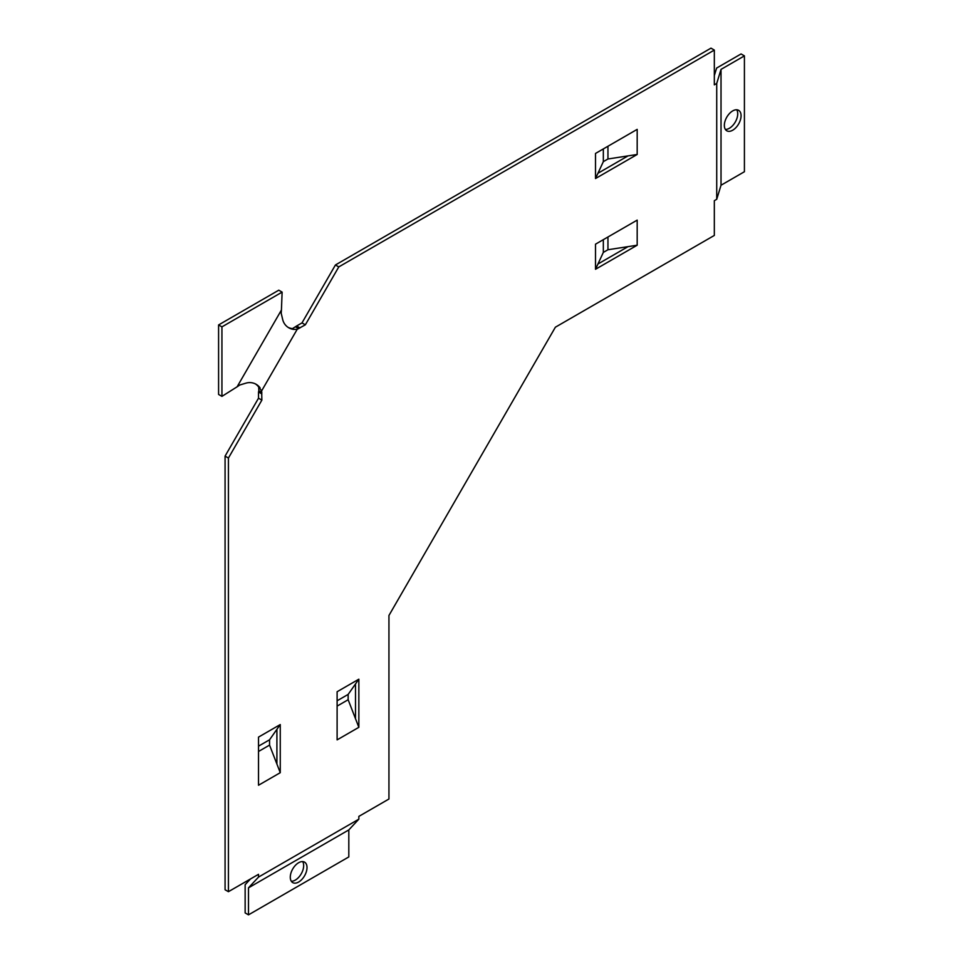 <?xml version="1.0" encoding="UTF-8"?>
<svg xmlns="http://www.w3.org/2000/svg" width="963" height="963" viewBox="0 0 963 963"><rect width="100%" height="100%" fill="white"/><g stroke="black" fill="none" stroke-linecap="round" stroke-linejoin="round"><path stroke-width="1.44" d="M732.711 110.901A11.821 6.825 -60 0 1 738.621 110.324A11.821 6.825 -60 0 1 740.439 119.797A11.821 6.825 -60 0 1 732.711 130.21A11.821 6.825 -60 0 1 726.8 130.799A11.821 6.825 -60 0 1 724.983 121.326A11.821 6.825 -60 0 1 732.711 110.901M725.368 129.415A11.821 6.825 120 0 0 729.364 128.284A11.821 6.825 120 0 0 736.707 109.77M298.65 862.716A11.821 6.825 -60 0 1 304.561 862.138A11.821 6.825 -60 0 1 306.378 871.611A11.821 6.825 -60 0 1 298.65 882.024A11.821 6.825 -60 0 1 292.74 882.614A11.821 6.825 -60 0 1 290.922 873.14A11.821 6.825 -60 0 1 298.65 862.716M291.308 881.229A11.821 6.825 120 0 0 295.304 880.098A11.821 6.825 120 0 0 302.647 861.584M714.329 50.076L338.783 266.907L305.343 324.82L297.194 329.298L261.647 390.858L261.864 400.127L228.424 458.051L228.424 891.69L258.517 874.32L258.517 877.088L358.85 819.164L358.85 816.395L388.944 799.013L388.944 615.477L555.374 327.203L714.329 235.429L714.329 200.677L716.725 199.293L716.725 83.444L714.329 84.84L714.329 50.076L710.983 48.15L335.437 264.969L338.783 266.907M258.517 785.242L258.517 737.104L280.257 724.561L280.257 772.687L258.517 785.242M337.11 739.873L337.11 691.735L358.85 679.192L358.85 727.318L337.11 739.873M637.181 245.216L595.507 269.279L595.507 244.181L637.181 220.118L637.181 245.216L628.045 246.636L597.951 264.006L595.507 269.279M637.181 154.477L595.507 178.54L595.507 153.442L637.181 129.367L637.181 154.477L628.045 155.886L597.951 173.268L595.507 178.54M305.343 324.82L301.997 322.894L335.437 264.969M716.725 83.444L721.022 69.384L744.411 55.878L741.065 53.952L716.628 68.06L714.329 75.583M716.725 199.293L721.022 185.233L721.022 69.384M721.022 185.233L744.411 171.727L744.411 55.878M358.85 819.164L348.811 829.925L348.811 856.926L248.49 914.85L245.144 912.924L245.144 884.696L250.512 878.942M258.517 877.088L248.49 887.838L348.811 829.925M248.49 887.838L248.49 914.85M228.424 458.051L225.077 456.113L225.077 889.764L228.424 891.69M225.077 456.113L258.517 398.188L261.864 400.127M258.517 398.188L258.517 392.001L261.864 393.927M261.864 392.398L258.842 390.665L258.517 392.001M261.647 390.858L258.722 387.114L258.842 390.665M297.194 329.298L293.884 329.418A14.192 13.35 -60 0 1 288.768 327.781A14.192 13.35 -60 0 1 282.665 319.451L281.196 313.24L281.425 310.038L237.103 386.813L239.763 385.007L245.878 383.166A14.192 13.35 -60 0 1 256.134 384.297A14.192 13.35 -60 0 1 260.106 387.908M299.975 327.926L296.628 325.988L292.499 328.612L293.884 329.418M296.628 325.988L301.997 322.894M280.257 724.561L269.556 739.789L258.517 746.156M258.517 751.477L269.556 745.109L280.257 772.687M276.911 729.316L276.911 764.068M358.85 679.192L348.149 694.407L337.11 700.787M337.11 706.108L348.149 699.74L358.85 727.318M355.503 683.947L355.503 718.699M603.332 239.655L603.332 252.402L597.951 264.006M628.045 246.636L607.954 249.742L607.954 236.994M603.332 148.916L603.332 161.652L597.951 173.268M628.045 155.886L607.954 158.991L607.954 146.256M288.081 327.36A14.192 13.35 120 0 0 292.499 328.612M258.722 387.114A14.192 13.35 120 0 0 255.424 383.912M281.425 310.038L282.123 292.114L221.935 326.866L221.935 396.371L237.103 386.813M269.556 739.789L269.556 745.109M348.149 694.407L348.149 699.74M603.332 252.402L607.954 249.742M607.954 158.991L603.332 161.652M221.935 396.371L218.589 394.445L218.589 324.94L221.935 326.866M218.589 324.94L278.776 290.188L282.123 292.114M298.65 328.684L295.629 326.939"/></g></svg>
